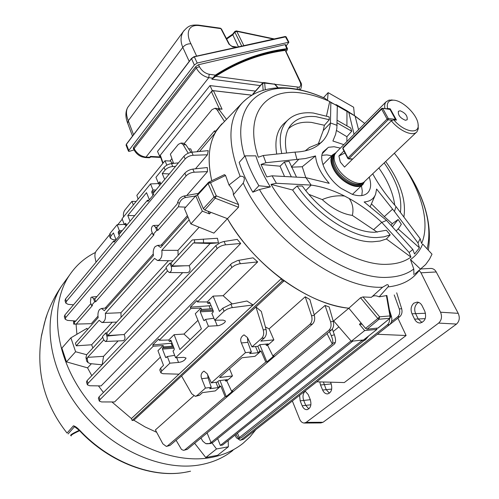<?xml version="1.0" encoding="UTF-8"?>
<svg xmlns="http://www.w3.org/2000/svg" width="499" height="499" viewBox="0 0 499 499"><rect width="100%" height="100%" fill="white"/><g stroke="black" fill="none" stroke-linecap="round" stroke-linejoin="round"><path stroke-width="0.75" d="M390.043 318.206L378.186 328.011L367.089 329.197L365.549 328.361L348.838 308.214L333.669 320.907L351.315 341.247L364.675 330.575L359.442 324.263L362.155 324.269M359.442 324.263L361.064 322.953L348.845 308.22C328.292 305.85 306.723 296.705 284.149 280.769L133.869 420.227L145.122 426.951L156.68 432.309M94.667 301.783L91.504 305.425L90.425 302.388L90.924 297.541L91.891 297.03L93.581 298.739L94.667 301.783L95.721 301.745L154.054 234.723L153 234.667L151.496 230.713L151.447 228.18L152.326 226.134L153.661 225.467L155.476 227.151L156.755 230.351L157.852 230.363L178.355 206.811L185.765 207.16M92.864 347.965L91.641 344.772L76.285 345.819L75.386 343.175L98.184 317.595C97.604 314.17 98.072 311.457 99.582 309.461L101.465 308.482L104.36 310.665L153.48 255.544C152.806 251.901 153.349 248.926 155.114 246.625L157.64 245.377L160.672 247.473L187.923 216.89M173.546 163.385L170.352 154.172L178.33 144.367L181.037 143.045L183.127 144.66L188.204 153.224M196.974 151.733L214.451 130.913L216.285 131.062L221.968 123.708M189.183 265.718L172.13 265.967L193.4 242.957L194.622 242.832L194.485 239.776L217.452 238.266L218.462 242.826L210.16 243.512L189.183 265.718C190.749 269.685 190.119 272.011 187.287 272.691L169.454 272.516M182.634 272.647L124.17 334.542C125.542 337.998 125.118 340.062 122.897 340.73L105.557 341.478M118.126 340.936L103.58 356.33L102.139 364.813L90.244 363.621L88.017 362.63L87.244 358.812L87.643 357.346L103.73 339.95M237.256 239.395L240.711 243.481L225.554 244.822C222.167 245.277 219.36 246.55 217.121 248.627L215.836 245.614L220.24 242.664L223.527 241.572L237.256 239.395M87.4 384.816L86.47 382.072L87.088 380.618L88.011 383.332L87.406 384.841L89.695 385.746L101.085 385.927L240.711 243.481M253.118 304.945L178.954 374.175L162.948 373.701L160.871 372.853L161.695 371.031L169.885 363.178L178.536 362.436C182.241 361.975 184.749 360.515 186.052 358.051L183.888 357.359L175.579 357.721L208.42 326.24L217.24 325.704C218.83 326.121 226.272 322.772 225.224 320.869L223.14 320.109L214.701 320.215L224.076 311.226L222.81 308.201L230.875 304.197L246.936 301.003L253.118 304.945L231.112 307.777L227.114 309.193L224.076 311.226M160.391 357.122L114.583 401.951L101.571 401.945L99.332 401.115L99.968 399.63L153.224 346.256L163.161 345.539L163.678 346.892L162.58 347.971L173.621 347.154M99.326 401.09L98.378 398.314L99.033 396.892L231.854 263.285L237.655 260.515L253.08 257.815L257.69 261.913L223.14 295.72L232.228 303.928M87.331 329.77L87.038 328.305L70.895 337.835L75.605 351.745L66.479 361.869L87.55 367.85L91.411 363.734M87.55 367.85L91.797 375.685M98.434 385.883L103.443 392.445M111.913 401.945L131.43 418.561L281.299 278.685C258.987 261.75 241.036 241.741 227.444 218.656L213.878 233.12L190.868 223.908L202.344 211.177L195.764 195.783L197.473 194.947M189.14 219.791L161.807 250.317L177.987 250.348L199.138 227.22M177.987 250.348L178.099 255.32M161.807 250.317C162.518 256.411 161.065 259.804 157.453 260.503L154.59 258.376L105.333 313.384L120.958 312.717L168.512 260.715M120.958 312.717L121.064 317.314M91.641 344.772L112.263 322.223M226.247 396.555L232.696 391.054L231.58 391.204L226.777 380.905L232.465 375.947L219.572 377.531L241.978 357.746L254.977 356.336L261.058 351.034L265.755 362.018L266.884 361.887L273.988 355.831L272.859 355.955L267.607 345.327L266.416 345.445L268.194 343.898L259.673 344.74L257.902 346.3L251.983 346.892L261.713 338.278C263.634 336.214 264.133 333.407 263.216 329.851L255.943 306.985L181.567 376.003L191.703 393.761L195.309 396.325L196.943 395.626L205.451 388.091L211.27 387.336L209.692 388.727L218.069 387.623L219.654 386.245L220.826 386.089L225.13 396.711L226.247 396.555L220.003 380.55M255.943 306.985L261.308 311.407L266.104 329.602C266.84 333.164 266.235 335.977 264.302 338.035L261.713 338.278M265.406 326.945L269.092 328.885L305.22 296.78L309.86 299.475L314.364 315.468C315.162 319.098 314.513 321.98 312.424 324.113L309.891 324.331C311.962 322.192 312.511 319.31 311.532 315.686L305.22 296.78M193.687 395.9L155.401 429.926L162.855 443.836L166.317 446.412L167.57 445.863L225.13 396.711M314.177 314.819L325.061 305.45L329.14 306.929L333.326 321.493C334.137 325.086 333.482 327.93 331.373 330.032L328.91 330.257C331.005 328.155 331.561 325.311 330.581 321.724L325.061 305.45M338.865 326.895L333.22 331.548M376.733 328.292L376.913 329.409L364.675 330.575M351.315 341.247L363.54 339.975L376.913 329.409M208.208 211.32L209.493 213.89L210.902 212.349L227.444 218.656L204.777 210.017L203.324 208.632L197.56 195.19L197.66 193.999M209.493 213.89L202.344 211.177M190.868 223.908L184.468 208.638L195.764 195.783M250.941 95.802L251.795 95.278M65.176 319.21L64.309 316.647L64.845 315.05L184.886 173.141C186.963 170.957 189.614 169.61 192.839 169.099L207.297 167.527L207.497 171.619L186.745 195.508M221.918 123.764L218.531 127.738C209.031 140.556 206.773 158.22 211.769 180.725C207.341 161.221 208.52 145.234 215.3 132.778L199.55 151.478M76.073 324.125L76.902 334.286M178.355 206.811L179.328 203.467L177.688 202.214C178.873 198.901 180.962 196.843 183.938 196.032L197.323 193.543L197.691 193.968M75.742 321.057L73.578 321.443L74.457 321.518L74.563 324.125L91.286 323.689L97.972 316.173M105.139 308.114L153.237 254.028M161.096 245.19L187.393 215.618M208.233 150.629L207.441 154.784L193.138 155.283C189.869 155.569 187.212 156.798 185.154 158.963L183.975 156.231C186.021 154.048 188.634 152.713 191.816 152.239L208.233 150.629M195.471 168.812L207.441 154.784M226.777 380.905L225.604 381.055L227.213 379.645L218.812 380.7L217.202 382.115L211.364 382.858L207.197 373.763L203.966 371.106C201.153 372.915 200.398 375.448 201.715 378.71L205.451 388.091M211.364 382.858L245.464 352.662L251.371 352.045L247.847 342.339L247.554 337.786M251.983 346.892L247.423 337.511L244.042 334.86C240.811 336.75 239.925 339.451 241.379 342.956L245.464 352.662M196.943 395.626L199.469 395.283L202.488 392.619L215.3 390.91L220.826 386.089M199.469 395.283L195.72 396.268M192.146 152.207L190.705 148.908L188.566 148.764M183.301 143.207L185.94 144.853L190.98 152.357M123.509 216.94C123.147 214.127 123.609 211.832 124.893 210.042L131.954 201.359L133.339 204.921M138.111 199.095L136.857 195.34L164.994 160.759L166.834 165.163M169.28 173.945L162.231 173.571L165.144 170.028L164.046 167.402C165.961 165.337 168.456 164.065 171.525 163.591L178.467 162.874M160.747 183.538L158.433 183.308L155.956 177.288L164.046 167.402M158.433 183.308L159.855 181.842L160.94 183.994M162.231 173.571L164.689 179.478M110.298 238.117L109.343 235.565L109.967 233.482L117.103 224.762L119.336 230.613L118.357 231.792L121.251 231.823M124.239 224.388L117.103 224.762M125.829 223.421L125.305 223.384L124.32 224.581L122.055 218.712L150.53 183.919L152.968 189.913L155.925 190.038M160.472 183.507L150.53 183.919M175.536 166.404L172.76 166.516C169.61 166.809 167.071 167.982 165.144 170.028M210.129 303.348L207.765 303.342L207.191 301.945L213.092 296.1L219.454 311.432L222.81 308.201M207.765 303.342L208.994 302.132L209.748 302.425L213.248 310.921L213.104 312.112L211.863 313.316L214.701 320.215M193.4 242.957L210.16 243.512M194.485 239.776L192.177 240.019L170.97 263.073L172.13 265.967M74.457 321.518L75.343 321.518L90.855 303.604M76.241 324.125L92.521 305.425L91.504 305.425M95.721 301.745L94.773 299.082L152.239 232.752M124.17 334.542L107.784 335.565L167.464 271.013M107.784 335.565L106.805 332.821L166.31 268.138M76.285 345.819L99.139 320.296L101.908 322.516C104.821 321.824 105.963 318.78 105.333 313.384M352.849 341.085L222.616 445.002L220.358 445.407L217.683 438.627M220.358 445.407L351.034 340.923M157.852 230.363L156.736 227.569L177.176 203.972L177.688 202.214M156.755 230.351L153 234.667M87.643 357.346L103.58 356.33M169.891 263.16L171.219 266.478C172.018 269.909 171.35 271.924 169.211 272.516L167.327 270.695L166.011 267.389L169.891 263.16L170.97 263.073M87.836 362.43L86.67 361.157L85.965 357.421L86.714 354.652L102.75 337.218M105.763 332.958L106.886 336.101C107.559 339.127 107.054 340.923 105.37 341.491L103.611 339.644L102.501 336.507L105.763 332.958L106.805 332.821M200.922 438.066L202.893 441.303L205.788 443.63L210.697 443.517L213.354 442.139L334.686 343.799L335.316 342.395L332.621 343.312L332.29 344.054L327.057 333.606M209.636 443.274L211.04 442.551L207.097 432.951M211.04 442.551L332.29 344.054M235.921 434.38L238.828 438.777L241.41 437.667L363.715 340.761L365.343 339.9L364.551 339.37L363.84 339.738M239.077 438.496L239.352 437.561L237.43 433.182M239.352 437.561L361.444 340.998L361.07 340.231M363.353 339.994L361.444 340.998M267.607 345.327L273.876 339.869L260.802 341.123L264.302 338.035M255.507 346.537L258.12 352.681L259.867 351.159L261.058 351.034M258.12 352.681L249.631 353.579L251.371 352.045M272.859 355.955L309.891 324.331M273.876 339.869L269.092 328.885M232.465 375.947L229.509 368.755M231.58 391.204L265.755 362.018M167.57 445.863L169.984 445.445L312.424 324.113M265.767 344.135L266.416 345.445M259.867 351.159L257.796 346.312M225.604 381.055L225.068 379.914M215.911 382.278L218.069 387.623M217.782 381.61L219.654 386.245M207.671 374.793L208.089 377.93L211.27 387.336M355.02 351.807L320.121 379.178M254.234 430.893L313.547 384.355M171.949 163.547L170.733 161.077L164.994 160.759M173.477 163.054L171.656 162.955M169.916 161.034L171.924 158.576M136.177 201.459L131.954 201.359M96.033 262.212L95.084 257.702C94.642 254.97 95.028 252.725 96.257 250.96L109.256 235.091M117.739 224.731L122.249 219.223M396.699 292.819L401.67 308.738C402.487 312.075 401.838 314.732 399.736 316.709L397.584 316.89C399.68 314.913 400.242 312.255 399.275 308.925L394.235 294.946M362.212 346.144L399.736 316.709M224.269 121.101L217.034 109.761L215.007 108.252L211.969 109.686L184.337 143.425M170.858 340.243L169.28 341.36L168.756 340L174.107 334.698L179.889 349.568L201.39 328.853L195.29 313.721L201.022 308.051L201.59 309.442L212.343 308.719M170.396 340.256L171.082 340.574L174.263 348.813L174.126 349.936L173.003 351.028L175.579 357.721M213.204 311.987L212.873 311.183L200.242 311.806L203.661 320.239L204.16 320.664L205.625 319.366L208.42 326.24M200.242 311.806L200.386 310.634L201.59 309.442M168.756 340L159.193 340.268L190.874 308.519L201.022 308.051M174.107 334.698L183.963 334.056L190.113 339.719M197.966 320.352L183.963 334.056M160.859 372.822L159.761 369.896L160.616 368.15L163.504 365.362L157.958 350.691L163.161 345.539M174.032 348.215L162.456 349.082L165.562 357.259L166.036 357.689L167.346 356.517L169.885 363.178M162.456 349.082L162.58 347.971M125.305 223.384L125.916 223.589L126.603 225.367M134.68 215.637L127.781 215.487L130.021 221.25M127.781 215.487L146.531 192.676L149.369 199.725M153 195.352L151.777 192.333L151.902 191.204L152.968 189.913M148.927 200.255L147.405 200.305L147.885 201.509L153.786 194.404L153.299 193.2L183.975 156.231M65.519 298.982L66.373 301.477L65.862 303.167L64.989 300.616L65.519 298.982L113.61 241.036L114.046 242.202L119.429 235.734L118.98 234.555L147.405 200.305M66.373 301.477L185.154 158.963M109.967 233.482L110.915 236.008L113.448 232.927L116.049 239.794M119.367 235.802L118.244 232.858L118.357 231.792M115.101 240.936L113.61 241.036M124.32 224.581L126.353 224.712M122.224 230.644L119.336 230.613M257.69 261.913L239.102 263.846L234.985 265.287L231.842 267.464L230.526 264.408M207.191 301.945L197.461 301.92L231.842 267.464M213.092 296.1L223.14 295.72M110.915 236.008L110.316 238.16L112.443 239.451L115.88 239.994M234.935 435.172L236.482 437.823L240.075 440.237L241.341 439.706L387.33 324.899C388.958 323.539 389.669 321.462 389.469 318.68M241.341 439.706L243.493 439.326L389.538 324.693L387.33 324.899M243.493 439.326L240.418 440.174M389.426 309.91L391.49 316.603C392.308 320.002 391.659 322.697 389.538 324.693M391.503 321.674L397.584 316.89M251.914 95.209L213.453 90.712L222.08 109.212L218.518 108.851L226.19 118.974M169.984 445.445L166.647 446.356M176.085 440.249L181.499 449.462L183.426 450.316L187.3 449.349L331.373 330.032M187.3 449.349L184.031 450.248M184.936 449.767L328.91 330.257M159.193 340.268L158.701 338.971L152.738 344.965L153.224 346.256M197.461 301.92L196.918 300.579L190.337 307.184L190.874 308.519M87.088 380.618L215.836 245.614M88.011 383.332L217.121 248.627M64.845 315.05L65.706 317.595L186.083 175.935L184.886 173.141M65.706 317.595L65.188 319.248L67.49 320.383L75.779 321.013M207.497 171.619L194.186 172.211C190.874 172.535 188.173 173.777 186.083 175.935M65.862 303.167L68.132 304.34L73.496 304.827M364.551 339.37L366.915 337.312M368.742 335.864L365.343 339.9M332.621 343.312C333.12 341.659 332.677 339.139 331.299 335.74L329.49 331.592M332.309 329.016L334.361 334.704C335.521 338.172 335.839 340.736 335.316 342.395M218.462 242.826L194.622 242.832M195.552 196.02L185.809 197.436C182.696 198.147 180.532 200.161 179.328 203.467M219.348 108.695L211.408 91.598L160.291 155.183L163.086 163.104M162.805 163.447L160.11 155.807L160.291 155.183M211.408 91.598L213.453 90.712M169.28 341.36L171.357 341.297M173.228 346.144L163.678 346.892M174.669 355.35L167.346 356.517M205.625 319.366L213.896 318.262M152.738 344.965L172.086 343.169M190.337 307.184L211.077 305.644M248.072 338.858L247.392 338.921M266.884 361.887L259.798 344.728M241.41 437.667L238.909 438.752M210.697 443.517L206.636 443.817M74.563 324.125L73.684 324.107L73.578 321.443M211.938 442.875L216.51 448.963L228.361 446.798L217.576 455.319L205.781 457.533L194.629 443.28M228.361 446.798L228.193 440.548M216.51 448.963L205.781 457.533M75.605 351.745L86.695 354.727M70.895 337.835L61.888 348.077L66.479 361.869M222.08 109.212L219.66 108.726M133.869 420.227L132.116 420.489L282.284 280.856L284.149 280.769M132.116 420.489L131.43 418.561M281.299 278.685L282.284 280.856M214.451 130.913L215.3 132.778M308.837 408.899L305.731 405.356L303.71 400.41C302.444 396.53 302.924 393.468 305.17 391.228L305.301 391.122M329.446 393.193L326.19 389.632L323.396 381.997M422.011 322.529L418.187 318.936L415.611 313.609C413.989 309.405 414.588 305.918 417.42 303.155L418.692 302.413M305.064 391.016L308.207 394.559L310.259 399.556C311.744 405.045 310.634 408.413 306.929 409.667C304.908 409.667 303.323 408.375 302.176 405.787L300.161 400.822L299.587 395.314M330.519 382.19L331.074 383.506C332.633 389.164 331.442 392.632 327.5 393.917C325.423 393.898 323.795 392.601 322.622 390.025L320.508 384.985L319.772 381.897M411.993 313.784C410.353 309.511 410.964 305.968 413.827 303.167L417.245 302.076C419.341 302.313 420.981 303.573 422.173 305.862L424.799 311.239C426.72 317.744 425.086 321.674 419.902 323.015C417.619 322.897 415.842 321.606 414.569 319.129L411.993 313.784L425.51 313.26M397.896 318.15L406.105 335.515L344.304 382.558L316.759 381.816M406.105 335.515L377.356 334.274M430.381 268.45L431.086 268.418C433.369 268.637 435.084 269.816 436.226 271.961L458.219 313.341C460.047 317.695 459.473 321.269 456.504 324.069L323.04 422.266L320.832 422.94L304.421 423.046M323.04 422.266L306.161 422.366L438.646 323.09L456.504 324.069M306.161 422.366L303.985 423.046C302.026 422.722 300.573 421.406 299.625 419.091L292.352 400.99M458.219 313.341L440.548 312.212C442.251 316.622 441.621 320.246 438.646 323.09M440.548 312.212L421.006 272.81L436.226 271.961M419.222 270.483L421.006 272.81M405.444 120.284L407.165 119.766C407.677 115.924 405.338 112.924 400.142 110.766L398.389 111.289C397.896 115.15 400.248 118.144 405.444 120.284M334.255 155.414L333.925 156.056C332.714 159.013 333.232 162.78 335.471 167.346C340.736 178.393 355.999 187.399 362.006 183.158L362.773 182.784M336.351 152.207L334.804 154.334C333.563 157.378 334.093 161.258 336.407 165.967C341.852 177.357 357.596 186.663 363.771 182.291L416.334 132.36M335.684 152.894L332.584 154.883C330.176 158.021 330.394 162.568 333.251 168.525C339.37 181.511 357.864 191.148 363.041 184.274L364.407 181.854M418.112 124.394L418.268 128.848L416.952 131.767C413.091 136.82 399.593 131.156 391.347 120.814L344.553 167.09L340.33 162.05L338.89 156.025L343.936 150.948M384.904 108.557C384.367 105.676 384.735 103.455 386.001 101.896L389.027 100.118L393.218 100.156M390.23 108.807L387.548 108.483C386.55 102.981 388.471 100.205 393.318 100.168C402.294 100.112 417.27 114.564 418.075 124.058C420.046 134.93 404.053 132.397 393.786 119.804L396.474 120.097L390.23 108.807L389.85 109.187M393.786 119.804L391.347 120.814M387.548 108.483L386.825 108.782M344.977 152.962L338.89 156.025M297.105 186.002C317.096 215.443 353.13 238.335 376.814 237.555L383.968 236.844L390.193 234.854L386.382 230.251L374.961 232.253C353.423 232.802 321.05 212.555 302.357 186.058L297.105 186.002L292.632 190.013C312.617 219.672 348.92 242.682 372.815 241.797L380.082 241.042L386.407 238.971L410.939 257.097C404.907 261.507 397.26 263.896 387.997 264.264C353.205 266.709 297.217 229.359 271.026 184.381L276.402 183.283L272.092 175.816L266.797 176.908L260.971 164.477L265.917 162.724L263.279 155.501L258.289 157.235C243.662 114.177 265.705 87.718 300.847 92.951C310.066 94.13 319.697 96.987 329.727 101.522L330.843 102.557L337.318 105.651L336.176 104.64L346.973 110.784L354.365 115.662L364.732 123.446M390.193 234.854L386.407 238.971M394.391 153.274L397.535 157.328C420.27 187.206 430.974 221.88 421.599 243.518L420.146 238.665L418 242.976L419.416 247.803L414.544 254.022L412.829 249.5L409.155 252.494L410.939 257.097M409.155 252.494L381.76 222.373C371.456 212.823 360.615 204.871 349.25 198.521L344.547 196.026C333.132 190.244 322.011 186.601 311.195 185.092L276.402 183.283M349.25 198.521C352.743 203.767 353.766 209.387 352.331 215.393L377.263 232.185M244.579 156.374C230.794 110.391 255.713 83.289 293.406 88.953C303.517 90.282 314.039 93.413 324.974 98.353L327.494 100.343L354.471 115.687L353.629 107.223L328.142 92.639L327.494 100.343M414.968 273.932L425.691 264.495L429.514 259.168L432.009 254.191L422.647 243.992C420.114 250.486 416.054 255.675 410.465 259.555L413.777 269.017C407.19 273.982 398.813 276.727 388.646 277.263C350.398 280.525 288.179 239.377 259.443 189.533L270.358 186.913C263.834 176.309 258.981 165.955 255.819 155.85L245.046 155.856C248.265 165.593 252.874 175.554 258.869 185.74L270.358 186.913M285.709 122.012L283.145 124.32C276.764 131.094 274.612 140.961 276.689 153.923M225.554 175.467L210.528 182.715L208.757 182.172L224.438 174.638L225.554 175.467L229.01 185.023L240.131 176.278C244.31 175.922 245.34 178.187 243.225 183.077L233.37 194.772L238.578 204.578L238.503 207.26L227.45 218.662C253.542 264.988 308.426 304.795 348.838 308.214L360.521 297.76L363.01 296.93L371.343 297.342L382.583 287.218L387.081 284.642C388.503 284.767 388.808 285.528 388.016 286.919L379.159 296.843L386.893 295.52L390.617 316.672L391.49 316.603M259.443 189.533L252.812 192.196C246.88 182.054 242.333 172.13 239.177 162.418L245.046 155.856M413.939 274.768L413.777 269.017M346.973 110.784L346.924 125.617M337.33 120.371L350.741 128.05L351.726 131.225L346.899 136.701L346.892 141.529M354.059 134.262L348.757 112.156M418 242.976L394.453 211.489L376.595 189.027L375.641 194.142C373.795 198.901 369.965 201.509 364.145 201.964L386.544 220.415L412.829 249.5M371.418 203.873L384.299 216.603L392.245 223.677L398.115 219.504L401.339 224.276L398.807 228.199L396.275 230.887M398.177 228.954L419.416 247.803M372.803 173.858L373.146 174.575C379.171 185.541 386.769 196.169 395.938 206.474L420.146 238.665M355.157 116.386L358.556 129.709M394.453 211.489L395.988 206.53M260.971 164.477L280.045 166.179L284.361 162.032L289.033 161.302L296.45 177.008M272.092 175.816L305.918 177.656L329.228 183.345C320.919 173.877 316.354 164.739 315.536 155.938L305.363 158.539L265.917 162.724M337.318 105.651L336.881 128.224L335.577 134.449L332.889 141.005L343.811 144.648M329.727 101.522L326.483 115.961M281.735 153.386C278.554 138.89 280.413 127.95 287.305 120.577C293.506 114.383 302.169 111.87 313.31 113.023L329.165 116.891L329.284 119.735L324.406 125.28L323.227 130.601L318.343 143.781M263.279 155.501L295.04 152.114C304.814 151.777 312.698 149.332 318.705 144.772L323.483 140.207C327.35 135.472 329.671 129.74 330.45 123.01L330.843 102.557M286.613 152.894C284.399 142.096 285.372 133.426 289.526 126.877C295.034 118.893 303.847 115.494 315.979 116.679L329.284 119.735M288.416 128.804C294.061 123.609 301.739 121.475 311.457 122.398L324.406 125.28M305.213 150.866L309.392 147.504L311.669 146.563M294.99 152.114L296.88 159.169M337.199 125.405L330.45 122.966M271.026 184.381L292.632 190.013M305.918 177.656L311.139 185.085M381.81 222.423L386.544 220.415M368.493 177.962L369.229 177.264M369.329 177.444C371.499 184.243 370.938 189.389 367.651 192.876C364.239 196.02 359.155 196.525 352.388 194.379L341.179 188.397C327.319 178.58 318.356 160.466 322.878 152.114L328.442 147.299L334.074 146.731L340.38 148.128M322.292 153.642L327.201 148.577M321.911 155.326L326.845 154.902L331.679 155.8M361.438 185.809L362.299 191.03L361.794 195.564M375.092 195.402L370.295 206.486M336.526 130.495L346.899 136.701M392.245 223.677L391.272 225.467M378.897 168.051C387.879 180.819 393.162 193.175 394.734 205.114M385.708 161.551C400.285 181.879 406.354 200.28 403.916 216.759M337.274 122.972L351.726 131.225M398.115 219.504L392.445 226.727M384.224 162.967C396.898 181.068 402.3 197.479 400.416 212.206M315.536 155.938L302.251 166.753L291.379 167.171M305.812 177.644L302.251 166.753M280.045 166.179L284.467 176.34M291.241 176.696L284.361 162.032M344.547 196.026C336.844 195.277 329.402 196.469 322.229 199.6L308.881 194.361M352.331 215.393C342.457 214.04 332.421 208.775 322.229 199.6M252.781 94.704L252.899 93.974M229.01 185.023C232.035 188.31 233.488 191.56 233.37 194.772M238.503 207.26L215.206 198.19L216.292 195.864L210.528 182.715L208.108 183.526L197.56 195.19M252.812 192.196L258.869 185.74M323.508 97.673L328.142 92.639M420.651 269.298L410.465 259.555M372.148 296.606C373.963 295.439 376.302 295.52 379.159 296.843M277.831 87.836L274.3 83.863M278.136 87.818L275.142 84.3L264.657 83.077L262.486 83.352L252.756 94.43M363.01 296.93L379.571 316.803L379.078 319.217L367.089 329.197M386.369 295.458L389.962 315.936L389.769 318.306L379.078 319.217L377.824 318.53L379.571 316.803L389.962 315.936L390.617 316.672L390.106 318.156L377.774 328.192M79.603 430.699C73.122 433.718 70.334 435.471 71.226 435.97M71.026 435.696C69.542 435.34 72.274 433.556 79.222 430.338M77.239 428.579L74.476 426.726L68.114 433.924M79.272 430.381L73.422 425.803C75.018 426.134 76.977 427.493 79.304 429.882L79.94 430.506C110.079 462.785 154.147 478.909 187.2 471.892L190.556 471.199M67.047 433.063L73.422 425.803M47.286 313.84L44.536 322.635L41.211 337.193M95.421 252.475C84.799 257.684 76.11 265.318 69.355 275.367C49.133 305.257 54.541 357.215 86.82 399.287C118.962 441.415 172.479 465.193 211.588 457.39C223.876 454.988 234.418 450.248 243.213 443.168L250.018 436.843L255.825 429.664M187.343 471.867L188.017 471.73M186.919 471.954C153.411 478.965 109.624 462.823 79.678 430.787L79.304 429.882M42.54 331.043L42.621 330.681M299.35 89.72L298.97 87.194C300.853 86.446 301.203 84.674 300.005 81.892L300.691 82.31C301.876 83.982 301.826 86.302 300.548 89.271L299.93 89.845M300.691 82.31L285.534 50.542L284.998 50.424C260.397 53.773 237.299 62.406 215.705 76.322L211.875 79.229L215.387 75.118C237.674 60.691 261.551 51.877 287.012 48.684L287.592 48.902L285.603 44.742L285.079 44.636L198.502 64.72L199.394 66.654C201.683 70.764 204.952 73.303 209.2 74.276L215.387 75.118L215.456 75.655L212.268 78.649L215.637 75.786C237.256 61.876 260.378 53.25 285.004 49.912L285.603 50.686M160.21 156.081L159.599 156.044L157.503 151.397L210.004 85.585L255.457 91.074M150.648 157.116L149.382 157.778L150.012 156.854L150.548 156.412L149.806 157.26L150.704 157.066M210.004 85.585L212.268 90.525L251.983 95.166M159.599 156.044L212.268 90.525M212.674 78.131L208.775 77.663C203.355 76.441 199.188 73.222 196.263 68.001L195.664 66.704L133.589 147.392L134.119 148.615C136.77 153.48 140.724 156.312 145.989 157.098L149.806 157.26M209.2 74.276L208.775 77.663L145.989 157.098L145.109 157.547L141.941 156.861C138.46 155.545 135.778 153.118 133.907 149.588L133.295 148.197L133.589 147.392M195.664 66.704L198.502 64.72M286.014 51.547L287.106 50.256L287.006 49.195C261.563 52.401 237.717 61.221 215.456 75.655M260.291 85.603L211.875 79.229L212.125 78.674M285.079 44.636L287.006 49.195M215.637 75.786L215.705 76.322L262.992 82.678M285.004 49.912L300.005 81.892M150.012 156.854L150.548 156.412L160.516 156.954M285.122 36.583L286.077 36.758L288.884 42.197L286.177 45.939M288.884 42.197L197.205 63.03L194.354 65.013L128.804 150.492L128.517 151.272L129.353 151.359L134.05 149.906M238.466 46.85L232.796 34.811L226.683 39.041M128.287 106.649L127.788 107.335C125.91 110.603 126.072 115.063 128.287 120.708L182.79 47.355C180.289 41.454 180.488 36.153 183.383 31.443L184.143 30.408M273.577 39.078L236.782 31.343L243.861 45.652M220.321 28.181L221.45 28.979L229.515 44.498L228.979 44.18L220.914 28.649L198.945 25.561C187.106 24.351 186.171 34.681 190.955 43.831L196.637 56.1M241.741 46.12L234.861 32.173L236.782 31.343L236.289 30.901L234.823 31.456L234.861 32.173L232.796 34.811L232.765 34.094L234.854 31.418M194.354 65.013L191.448 58.47L194.342 56.799L191.454 58.67L126.353 144.398L126.079 145.209L128.517 151.272M286.077 36.764L194.342 56.799L197.205 63.03M128.804 150.492L126.359 144.199L191.448 58.47L194.061 56.668L285.278 36.489L288.372 42.097M85.965 357.421L87.244 358.812M160.616 368.15L161.695 371.031M160.129 182.054L159.518 181.992M151.902 191.204L154.858 191.323M99.033 396.892L99.968 399.63M120.371 232.877L118.244 232.858M153.954 192.414L151.777 192.333M125.973 226.128L125.405 224.656M159.63 185.572L158.869 183.732M165.562 357.259L166.778 357.066M203.661 320.239L204.902 320.071M200.386 310.634L212.886 310.035M209.555 302.132L208.994 302.132M176.696 357.671L178.536 362.436M171.157 343.3L172.298 346.262M214.982 320.215L217.24 325.704M209.131 305.981L210.385 309.024M208.089 377.93L201.715 378.71M247.847 342.339L241.379 342.956M106.886 336.101L120.084 334.792M155.476 227.151L157.129 227.114M93.581 298.739L95.172 298.627M171.219 266.478L184.936 265.78M183.938 196.032L185.809 197.436M203.392 239.083L203.548 242.558M331.299 335.74L334.361 334.704M219.797 110.036L217.034 109.761M185.94 144.853L183.127 144.66M171.525 163.591L172.76 166.516M191.816 152.239L193.138 155.283M192.839 169.099L194.186 172.211M224.101 241.466L225.554 244.822M238.834 260.26L240.318 263.659M230.875 304.197L232.297 307.571M263.216 329.851L266.104 329.602M311.532 315.686L314.364 315.468M330.581 321.724L333.326 321.493M399.275 308.925L401.67 308.738M212.93 310.141L212.873 311.183L213.304 311.083M310.322 399.699L300.161 400.822M331.242 383.931L320.508 384.985M425.235 318.649L414.569 319.129M331.716 389.083L322.622 390.025M310.908 404.783L302.176 405.787M334.498 154.933L334.024 155.414C331.773 158.351 331.978 162.599 334.648 168.169C340.343 180.214 357.459 189.221 362.393 182.971M335.022 153.879C330.837 156.418 330.419 161.308 333.756 168.55C340.125 182.123 359.81 191.204 363.403 182.497M373.739 229.552L381.76 222.373M354.465 115.612L359.941 119.71M399.007 159.268L408.843 173.602C426.096 201.789 432.196 226.877 427.132 248.882M240.131 176.278C227.114 143.007 227.943 118.413 242.62 102.488L246.756 98.765M382.583 287.218C338.784 289.782 268.599 238.41 243.225 183.077M419.266 270.427L418.118 271.88C411.27 280.444 401.233 285.459 388.016 286.919M384.299 216.603L392.464 209.262M291.347 167.103L298.995 159.094M323.227 130.601L330.45 123.01M305.756 190.562L311.195 185.092M204.777 210.017L215.206 198.19L214.021 197.061L216.292 195.864L238.578 204.578M203.324 208.632L214.021 197.061L208.108 183.526L208.133 182.622L208.757 182.172L197.598 194.067M263.834 82.51L264.657 83.077L265.293 89.695M263.141 90.3L262.605 82.977M360.521 297.76L377.824 318.53L365.549 328.361M65.693 280.394L62.044 285.397C41.904 315.15 46.987 366.484 78.617 407.839C110.104 449.262 162.799 472.453 201.546 464.569C213.728 462.136 224.194 457.396 232.952 450.36M392.563 120.309L388.085 119.822L348.938 158.707L352.768 158.969M395.813 120.022L390.249 109.555L389.613 109.113L382.409 108.258L381.579 108.539L381.635 109.094L342.932 148.203L347.971 157.965L387.087 119.043L381.635 109.094L382.814 108.582L388.278 118.531L395.482 119.323L390.025 109.437L382.409 108.258L381.579 108.539L342.932 147.623M389.538 109.106L390.237 109.824M395.707 119.442L395.588 120.003M388.278 118.531L387.087 119.043L388.085 119.822L388.278 118.531M342.932 148.203L342.9 147.648L342.932 148.203M348.938 158.707L347.971 157.965L347.791 158.42L348.938 158.707M342.757 148.665L347.791 158.42L348.47 158.882M275.155 84.319L298.97 87.194M297.248 87.288L297.373 89.327M133.907 149.588L134.119 148.615L196.263 68.001L199.394 66.654M126.072 145.197L126.359 144.199L191.423 58.564M236.239 47.336L232.397 46.738L228.979 44.18M132.497 136.108L127.682 123.228L128.287 120.708L133.545 134.73M189.221 61.402L182.79 47.355C185.01 44.785 187.736 43.613 190.955 43.831M198.303 25.087L198.945 25.561M221.45 28.979L220.39 28.194L198.384 25.093C189.72 24.638 187.942 26.397 183.383 31.437L127.788 107.335C125.305 111.739 125.274 117.034 127.682 123.228M231.792 46.257L232.397 46.738M232.79 34.057L226.403 38.504M236.22 30.888L274.263 38.928M218.387 127.925L215.786 131.025M101.465 308.482L106.78 307.945M102.258 322.51L116.666 322.098M157.902 260.509L173.053 260.802M157.64 245.377L162.793 245.096M153.661 225.467L158.726 225.274M91.891 297.03L96.956 296.568M220.121 108.776L215.007 108.252M183.651 143.232L181.037 143.045M420.613 322.965L419.902 323.015M327.993 393.848L327.5 393.917M307.378 409.604L306.929 409.667M421.106 268.936L431.086 268.418M333.925 156.056L334.804 154.334M322.959 164.651L332.584 154.883M335.74 152.831L386.001 101.896M393.318 100.168L391.328 99.931M352.419 194.392L362.355 184.929M351.502 113.647L354.365 115.662M428.304 250.161C432.159 225.897 425.666 200.38 408.843 173.602L397.535 157.328M324.874 98.284C313.684 93.194 302.725 89.92 291.984 88.46C279.796 86.807 268.512 88.017 258.145 92.084C252.326 94.504 247.148 97.972 242.62 102.488L218.531 127.738M366.547 193.787L367.651 192.876M321.181 142.602L323.483 140.207M321.312 142.546L309.392 147.504M287.305 120.577L283.145 124.32M275.142 84.3L263.94 82.522L262.574 83.015L252.862 94.012M66.997 433.007C44.286 404.202 35.797 371.618 41.536 335.259L45.746 318.3C49.582 306.536 55.015 295.564 62.044 285.397L69.355 275.367M185.235 472.266L188.385 471.717M187.961 471.748L189.258 471.486M352.575 159.156L348.545 158.888M300.317 89.527L300.018 89.864M150.505 156.904L160.697 157.453M145.215 157.553L149.363 157.771M286.027 51.578L287.592 48.902M229.515 44.498L231.86 46.27L237.262 47.112"/></g></svg>
